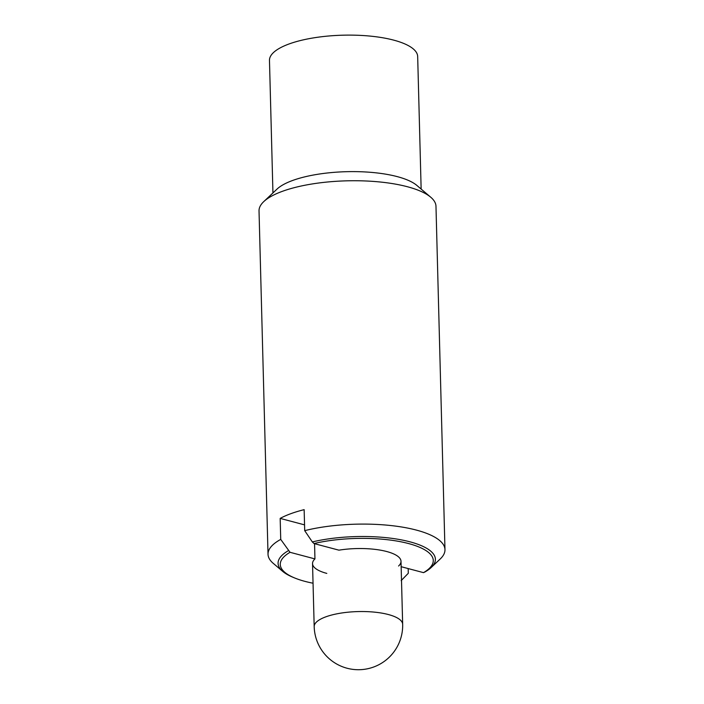 <?xml version="1.0" encoding="UTF-8"?>
<svg xmlns="http://www.w3.org/2000/svg" width="704" height="704" viewBox="0 0 704 704"><rect width="100%" height="100%" fill="white"/><g stroke="black" fill="none" stroke-linecap="round" stroke-linejoin="round"><path stroke-width="1.06" d="M408.17 568.559L408.294 573.285L401.148 580.633M401.148 566.702L423.518 572.642L425.119 571.886A78.69 24.71 -1.5 0 0 431.191 567.503L440.238 558.967A88.51 27.79 -1.5 0 0 444.972 549.648L435.978 206.29A88.51 27.79 -1.5 0 0 430.76 197.234A88.51 27.79 -1.5 0 0 407.431 186.745A88.51 27.79 -1.5 0 0 263.762 201.608A88.51 27.79 -1.5 0 0 259.028 210.927L268.022 554.286A88.51 27.79 -1.5 0 1 280.729 539.396L280.174 518.399A88.51 27.79 -1.5 0 1 304.146 509.652L304.7 530.649L312.33 541.93L313.993 543.55L338.923 550.167A44.255 13.895 -1.5 0 1 386.734 551.531A44.255 13.895 -1.5 0 1 401.007 561.308A44.255 13.895 -1.5 0 1 398.587 566.016M314.556 543.699L314.952 558.914L290.022 552.297L280.729 539.396M304.542 524.867L280.174 518.399M304.7 530.649A88.51 27.79 -1.5 0 1 416.416 530.103A88.51 27.79 -1.5 0 1 444.972 549.648M312.33 541.93A78.69 24.71 -1.5 0 1 410.018 541.842A78.69 24.71 -1.5 0 1 431.191 567.503M423.518 572.642A76.534 24.033 178.5 0 0 408.584 543.558A76.534 24.033 178.5 0 0 313.993 543.55M326.806 573.399A44.255 13.895 -1.5 0 1 312.532 563.622A44.255 13.895 -1.5 0 1 314.952 558.914M290.022 552.297A76.534 24.033 178.5 0 0 294.422 577.87A76.534 24.033 178.5 0 0 313.042 583.22M294.422 577.87L292.626 577.122A78.69 24.71 -1.5 0 1 282.718 571.393A78.69 24.71 -1.5 0 1 288.358 550.678M282.718 571.393L273.24 563.341A88.51 27.79 -1.5 0 1 268.022 554.286M263.762 201.608L277.015 189.094A74.122 23.276 -1.5 0 1 397.329 176.642A74.122 23.276 -1.5 0 1 416.874 185.434L430.76 197.234M272.941 192.94L269.474 60.394A74.122 23.276 -1.5 0 1 313.526 37.884A74.122 23.276 -1.5 0 1 393.756 40.146A74.122 23.276 -1.5 0 1 417.674 56.514L421.142 189.059M388.379 614.539A44.255 13.895 178.5 0 0 340.481 613.184A44.255 13.895 178.5 0 0 314.186 626.63A44.255 44.255 0 0 0 347.063 668.237A44.255 44.255 0 0 0 402.662 624.307A44.255 13.895 178.5 0 0 388.379 614.539M401.007 561.308L402.662 624.307M312.532 563.622L314.186 626.63"/></g></svg>
